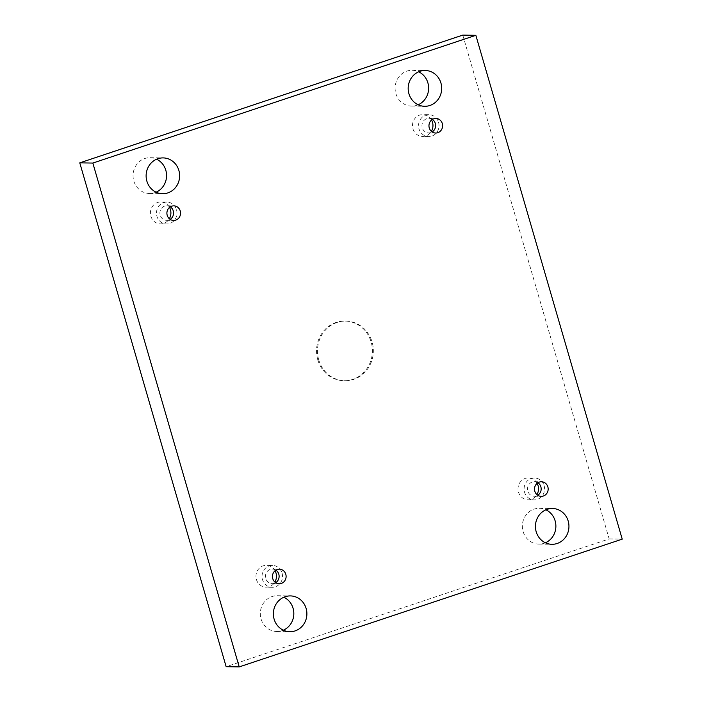 <?xml version="1.0" encoding="UTF-8"?>
<svg xmlns="http://www.w3.org/2000/svg" width="702" height="702" viewBox="0 0 702 702"><rect width="100%" height="100%" fill="white"/><g stroke="black" fill="none" stroke-linecap="round" stroke-linejoin="round"><path stroke-width="0.53" stroke-dasharray="3.51 2.63" d="M462.785 35.1L609.16 538.934L226.149 666.689M431.572 120.007A10.942 10.24 90.9 0 0 422.894 114.593A10.942 10.24 90.9 0 0 412.478 125.368A10.942 10.24 90.9 0 0 422.543 136.469A10.942 10.24 90.9 0 0 431.397 131.335M537.127 483.327A10.942 10.24 90.9 0 0 528.448 477.904A10.942 10.24 90.9 0 0 518.032 488.689A10.942 10.24 90.9 0 0 528.097 499.789A10.942 10.24 90.9 0 0 536.942 494.647M275.07 570.735A10.942 10.24 90.9 0 0 266.391 565.321A10.942 10.24 90.9 0 0 255.976 576.096A10.942 10.24 90.9 0 0 266.04 587.205A10.942 10.24 90.9 0 0 274.886 582.063M169.515 207.423A10.942 10.24 90.9 0 0 160.837 202A10.942 10.24 90.9 0 0 150.421 212.785A10.942 10.24 90.9 0 0 160.486 223.885A10.942 10.24 90.9 0 0 169.331 218.743M156.081 192.19A17.901 16.76 -89.1 0 1 154.773 192.69A17.901 16.76 -89.1 0 1 149.526 193.506A17.901 16.76 -89.1 0 1 133.055 175.333A17.901 16.76 -89.1 0 1 150.096 157.696A17.901 16.76 -89.1 0 1 156.607 159.214M283.336 630.194A17.901 16.76 -89.1 0 1 282.028 630.694A17.901 16.76 -89.1 0 1 276.781 631.51A17.901 16.76 -89.1 0 1 260.31 613.346A17.901 16.76 -89.1 0 1 277.351 595.708A17.901 16.76 -89.1 0 1 283.862 597.226M418.138 104.773A17.901 16.76 -89.1 0 1 416.839 105.274A17.901 16.76 -89.1 0 1 411.591 106.09A17.901 16.76 -89.1 0 1 395.112 87.925A17.901 16.76 -89.1 0 1 412.153 70.288A17.901 16.76 -89.1 0 1 418.664 71.806M545.393 542.786A17.901 16.76 -89.1 0 1 544.085 543.287A17.901 16.76 -89.1 0 1 538.838 544.094A17.901 16.76 -89.1 0 1 522.367 525.93A17.901 16.76 -89.1 0 1 539.408 508.292A17.901 16.76 -89.1 0 1 545.919 509.81M317.787 359.793A29.844 27.931 90.9 0 0 343.998 380.738A29.844 27.931 90.9 0 0 372.393 351.342A29.844 27.931 90.9 0 0 344.936 321.06A29.844 27.931 90.9 0 0 317.787 359.793M609.16 538.934L622.226 539.145M432.388 119.419A7.292 6.827 90.9 0 0 428.904 118.331A7.292 6.827 90.9 0 0 426.763 118.664A7.292 6.827 90.9 0 0 422.025 126.676A7.292 6.827 90.9 0 0 428.668 132.924A7.292 6.827 90.9 0 0 432.186 131.941M438.566 122.367A10.942 10.24 -89.1 0 1 428.615 136.565A10.942 10.24 -89.1 0 1 418.541 125.465A10.942 10.24 -89.1 0 1 428.957 114.689A10.942 10.24 -89.1 0 1 438.566 122.367M537.934 482.739A7.292 6.827 90.9 0 0 534.45 481.651A7.292 6.827 90.9 0 0 532.318 481.984A7.292 6.827 90.9 0 0 527.579 489.987A7.292 6.827 90.9 0 0 534.222 496.235A7.292 6.827 90.9 0 0 537.741 495.261M544.12 485.679A10.942 10.24 -89.1 0 1 534.169 499.885A10.942 10.24 -89.1 0 1 524.096 488.785A10.942 10.24 -89.1 0 1 534.512 478.001A10.942 10.24 -89.1 0 1 544.12 485.679M275.877 570.147A7.292 6.827 90.9 0 0 272.394 569.068A7.292 6.827 90.9 0 0 270.261 569.392A7.292 6.827 90.9 0 0 265.523 577.404A7.292 6.827 90.9 0 0 272.165 583.652A7.292 6.827 90.9 0 0 275.684 582.678M282.064 573.095A10.942 10.24 -89.1 0 1 272.104 587.302A10.942 10.24 -89.1 0 1 262.039 576.193A10.942 10.24 -89.1 0 1 272.455 565.417A10.942 10.24 -89.1 0 1 282.064 573.095M170.323 206.836A7.292 6.827 90.9 0 0 166.839 205.747A7.292 6.827 90.9 0 0 164.707 206.081A7.292 6.827 90.9 0 0 159.968 214.084A7.292 6.827 90.9 0 0 166.611 220.331A7.292 6.827 90.9 0 0 170.13 219.357M176.509 209.775A10.942 10.24 -89.1 0 1 166.558 223.982A10.942 10.24 -89.1 0 1 156.485 212.881A10.942 10.24 -89.1 0 1 166.9 202.097A10.942 10.24 -89.1 0 1 176.509 209.775M318.717 359.81A29.844 27.931 90.9 0 0 344.928 380.747A29.844 27.931 90.9 0 0 373.332 351.351A29.844 27.931 90.9 0 0 345.875 321.077A29.844 27.931 90.9 0 0 318.717 359.81M428.668 132.924L435.67 133.029M428.904 118.331L435.898 118.445M428.957 114.689L422.894 114.593M428.615 136.565L422.543 136.469M534.222 496.235L541.224 496.349M534.45 481.651L541.453 481.765M534.512 478.001L528.448 477.904M534.169 499.885L528.097 499.789M272.165 583.652L279.168 583.766M272.394 569.068L279.396 569.173M272.455 565.417L266.391 565.321M272.104 587.302L266.04 587.205M166.611 220.331L173.613 220.446M166.839 205.747L173.842 205.861M166.9 202.097L160.837 202M166.558 223.982L160.486 223.885M149.526 193.506L162.592 193.708M150.096 157.696L163.162 157.906M276.781 631.51L289.847 631.712M277.351 595.708L290.409 595.91M411.591 106.09L424.649 106.292M412.153 70.288L425.219 70.49M538.838 544.094L551.904 544.304M539.408 508.292L552.474 508.494M343.998 380.738L344.928 380.747M344.936 321.06L345.875 321.077"/><path stroke-width="1.05" d="M239.215 666.9L226.149 666.689L79.774 162.855L462.785 35.1L475.851 35.311L622.226 539.145L239.215 666.9L92.839 163.066L475.851 35.311M431.397 131.335A10.942 10.24 90.9 0 0 432.502 122.271A10.942 10.24 90.9 0 0 431.572 120.007M536.942 494.647A10.942 10.24 90.9 0 0 538.057 485.582A10.942 10.24 90.9 0 0 537.127 483.327M274.886 582.063A10.942 10.24 90.9 0 0 276 572.999A10.942 10.24 90.9 0 0 275.07 570.735M169.331 218.743A10.942 10.24 90.9 0 0 170.446 209.679A10.942 10.24 90.9 0 0 169.515 207.423M156.607 159.214A17.901 16.76 -89.1 0 1 166.567 175.869A17.901 16.76 -89.1 0 1 156.081 192.19M283.862 597.226A17.901 16.76 -89.1 0 1 293.822 613.873A17.901 16.76 -89.1 0 1 283.336 630.194M418.664 71.806A17.901 16.76 -89.1 0 1 428.632 88.452A17.901 16.76 -89.1 0 1 418.138 104.773M545.919 509.81A17.901 16.76 -89.1 0 1 555.879 526.456A17.901 16.76 -89.1 0 1 545.393 542.786M79.774 162.855L92.839 163.066M547.227 509.31A17.901 16.76 90.9 0 0 535.6 528.966A17.901 16.76 90.9 0 0 551.904 544.304A17.901 16.76 90.9 0 0 557.151 543.488A17.901 16.76 90.9 0 0 568.778 523.832A17.901 16.76 90.9 0 0 552.474 508.494A17.901 16.76 90.9 0 0 547.227 509.31M419.971 71.306A17.901 16.76 90.9 0 0 408.345 90.962A17.901 16.76 90.9 0 0 424.649 106.292A17.901 16.76 90.9 0 0 429.896 105.484A17.901 16.76 90.9 0 0 441.523 85.819A17.901 16.76 90.9 0 0 425.219 70.49A17.901 16.76 90.9 0 0 419.971 71.306M285.161 596.726A17.901 16.76 90.9 0 0 273.534 616.382A17.901 16.76 90.9 0 0 289.847 631.712A17.901 16.76 90.9 0 0 295.094 630.905A17.901 16.76 90.9 0 0 306.721 611.24A17.901 16.76 90.9 0 0 290.409 595.91A17.901 16.76 90.9 0 0 285.161 596.726M157.915 158.713A17.901 16.76 90.9 0 0 146.288 178.378A17.901 16.76 90.9 0 0 162.592 193.708A17.901 16.76 90.9 0 0 167.839 192.901A17.901 16.76 90.9 0 0 179.466 173.236A17.901 16.76 90.9 0 0 163.162 157.906A17.901 16.76 90.9 0 0 157.915 158.713M171.7 206.186A7.292 6.827 90.9 0 0 166.971 214.198A7.292 6.827 90.9 0 0 173.613 220.446A7.292 6.827 90.9 0 0 180.554 213.259A7.292 6.827 90.9 0 0 173.842 205.861A7.292 6.827 90.9 0 0 171.7 206.186M277.255 569.506A7.292 6.827 90.9 0 0 272.516 577.518A7.292 6.827 90.9 0 0 279.168 583.766A7.292 6.827 90.9 0 0 286.109 576.579A7.292 6.827 90.9 0 0 279.396 569.173A7.292 6.827 90.9 0 0 277.255 569.506M539.312 482.09A7.292 6.827 90.9 0 0 534.582 490.101A7.292 6.827 90.9 0 0 541.224 496.349A7.292 6.827 90.9 0 0 548.165 489.162A7.292 6.827 90.9 0 0 541.453 481.765A7.292 6.827 90.9 0 0 539.312 482.09M433.766 118.778A7.292 6.827 90.9 0 0 429.027 126.781A7.292 6.827 90.9 0 0 435.67 133.029A7.292 6.827 90.9 0 0 442.611 125.842A7.292 6.827 90.9 0 0 435.898 118.445A7.292 6.827 90.9 0 0 433.766 118.778M432.186 131.941A7.292 6.827 90.9 0 0 432.388 119.419M537.741 495.261A7.292 6.827 90.9 0 0 537.934 482.739M275.684 582.678A7.292 6.827 90.9 0 0 275.877 570.147M170.13 219.357A7.292 6.827 90.9 0 0 170.323 206.836"/></g></svg>
